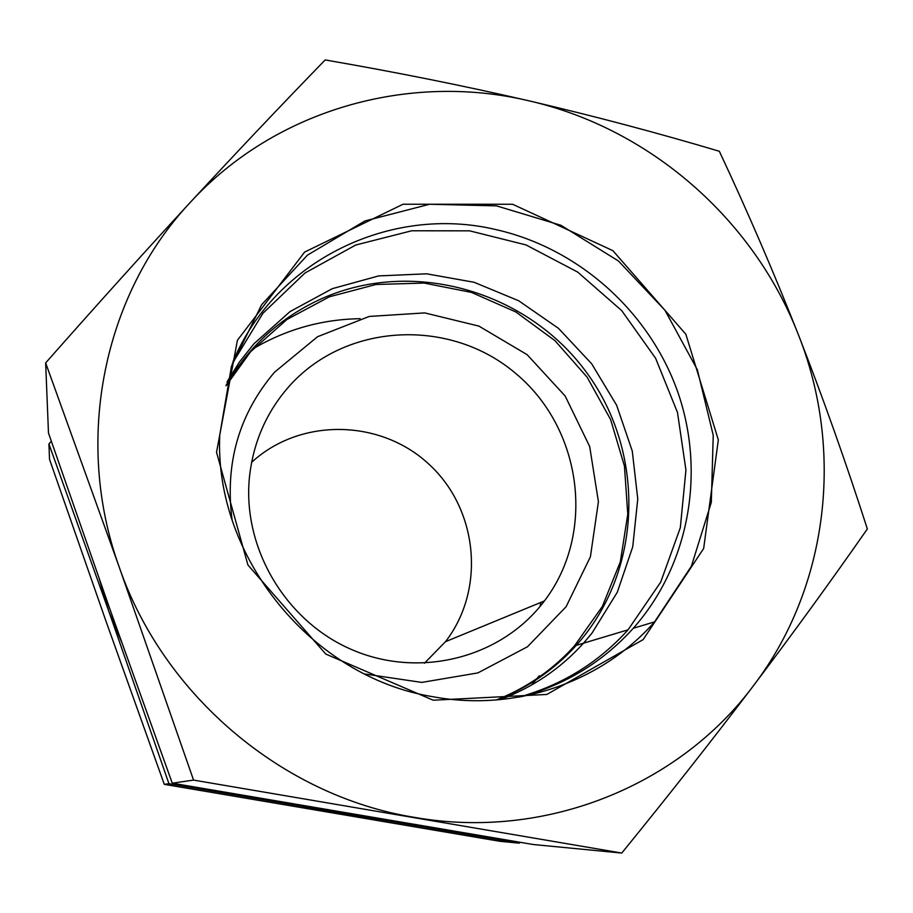 <?xml version="1.0" encoding="UTF-8"?>
<svg xmlns="http://www.w3.org/2000/svg" width="913" height="913" viewBox="0 0 913 913"><rect width="100%" height="100%" fill="white"/><g stroke="black" fill="none" stroke-linecap="round" stroke-linejoin="round"><path stroke-width="1.37" d="M433.059 696.745C311.961 677.332 214.03 556.941 219.771 434.885L231.48 366.204L261.609 304.748L307.384 255.184L364.903 220.969L429.578 204.261L496.535 205.87L560.993 225.317L618.443 260.992L664.961 310.272L697.338 369.719L713.236 435.261L711.318 502.333L691.415 566.14L654.553 621.89C601.895 681.908 516.039 712.163 433.059 696.745M433.207 700.214L546.853 694.451L643.129 639.614L703.661 548.496L718.326 439.861L685.846 334.226L612.885 250.664L512.627 204.261L403.021 204.238L304.634 252.079L237.426 340.275L216.529 452.255L247.925 564.987L325.77 654.062L433.207 700.214M233.066 361.457C275.532 259.92 391.255 204.797 495.462 229.494C578.271 248.016 649.132 311.299 677.629 391.597C705.829 471.941 689.498 564.862 633.291 628.258C603.139 661.742 565.843 684.556 521.391 696.687M190.246 202.424C103.968 294.089 73.04 439.507 119.329 567.395C163.61 695.786 283.064 796.25 414.445 817.375C545.837 840.542 679.398 785.363 753.419 685.754C828.901 586.785 844.217 449.744 798.384 334.717C753.579 219.177 649.736 128.425 529.175 100.875C409.104 72.184 275.532 109.275 190.246 202.424C236.307 152.608 281.284 105.109 325.176 59.938C396.196 72.207 464.192 85.856 529.175 100.875C594.089 116.054 657.474 132.853 719.341 151.273C747.53 211.359 773.87 272.508 798.384 334.717C822.739 397.018 845.723 461.761 867.35 528.935C831.732 580.075 793.751 632.355 753.419 685.754C712.95 739.165 669.069 794.926 621.764 853.062L193.556 780.09L119.329 567.395L45.65 362.918C95.979 305.855 144.186 252.353 190.246 202.424M45.65 362.918L48.48 433.013L109.503 607.978L172.26 783.194L533.146 844.502L621.764 853.062M172.26 783.194L193.556 780.09M497.037 699.917C527.919 687.786 554.328 669.606 576.251 645.354C643.014 571.139 645.948 453.145 586.614 372.561C527.76 291.612 414.468 258.231 323.213 297.992C281.832 316.332 249.5 345.354 226.219 385.046M519.223 697.076C562.397 684.864 598.666 662.45 628.053 629.833L660.715 582.095L680.311 527.725L685.937 470.047L677.492 412.471L655.637 358.307L621.719 310.614L577.689 272.085L526.025 244.935L469.636 230.841L411.717 230.772L355.716 245.015L305.033 272.976L262.967 313.239L232.347 363.534M540.838 602.42L540.04 606.449M500.233 699.632C532.793 687.398 560.548 668.59 583.51 643.186L592.012 633.086L617.302 592.24L632.743 546.773L637.765 498.943L632.264 451.022L616.629 405.246L591.635 363.728L558.482 328.349L518.675 300.754L474.041 282.265L426.611 273.809L378.61 275.92L332.321 288.656L290.049 311.584L253.974 343.733L239.434 362.039L226.983 381.931M316.868 810.093L303.595 807.32C305.638 806.83 383.437 819.954 377.137 819.714L316.937 809.705M322.894 810.618L358.957 816.507L342.352 813.917L352.475 816.131L322.894 810.618M168.939 783.685L108.75 611.117L48.914 443.958L49.53 459.33L106.182 621.73L164.294 784.358L499.776 841.284L519.28 843.167L168.939 783.685L164.294 784.358M48.914 443.958L51.311 441.23M99.403 579.31L108.75 611.117L121.532 641.907M330.654 810.345L366.661 816.462M519.988 842.3L519.28 843.167M424.408 663.26L445.464 641.702C485.99 589.364 478.024 509.306 429.19 464.443C380.858 419.044 300.445 417.298 251.611 462.343M288.143 387.432C344.726 322.426 449.881 317.382 515.583 373.337C582.049 428.402 596.303 532.975 544.41 600.948L541.717 604.395C498.509 658.672 418.165 678.679 351.345 649.44C284.434 620.486 241.283 545.906 249.717 474.692C253.848 441.344 266.664 412.254 288.143 387.432M496.25 699.974C526.721 687.888 552.799 669.857 574.471 645.89L602.306 606.54L620.315 561.894L627.767 514.27L624.446 466.064L610.637 419.603L587.093 377.137L554.978 340.675L515.834 311.961L471.496 292.411L424.1 283.064L375.939 284.491L329.388 296.793L286.865 319.527L250.63 351.699L226.047 385.822M364.641 673.965L421.772 682.41L477.853 672.927L527.497 646.746L566.128 606.7L590.403 556.782L598.414 501.728L589.684 446.525L565.193 396.048L527.166 354.701L478.937 326.112L424.705 312.897L369.229 316.446L317.553 336.714L274.562 372.173C238.955 414.091 224.792 463.313 232.073 519.851M539.343 675.734L531.457 685.115M251.748 349.622C285.198 329.604 321.353 319.299 360.179 318.694M633.291 628.258L654.553 621.89M628.053 629.833L576.251 645.354M544.41 600.948L445.464 641.702M574.471 645.89L583.51 643.186"/></g></svg>
